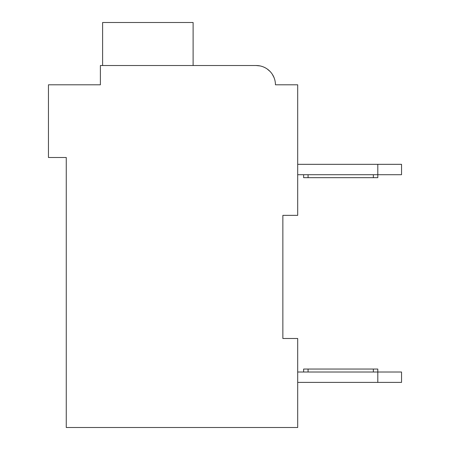 <?xml version="1.0" encoding="UTF-8"?>
<svg xmlns="http://www.w3.org/2000/svg" width="450" height="450" viewBox="0 0 450 450"><rect width="100%" height="100%" fill="white"/><g stroke="black" fill="none" stroke-linecap="round" stroke-linejoin="round"><path stroke-width="0.67" d="M282.859 215.359L297.692 215.359L297.692 84.808L275.439 84.808A19.288 19.288 0 0 0 256.151 65.52L100.384 65.52L100.384 84.808L48.459 84.808L48.459 157.5L66.263 157.5L66.263 427.5L297.692 427.5L297.692 338.49L282.859 338.49L282.859 215.359M95.934 84.808L100.384 84.808L100.384 74.424M260.106 65.931L256.151 65.52L260.106 65.931L256.151 65.52L260.106 65.931L256.151 65.52L195.328 65.52M279.889 84.808L275.439 84.808M263.869 67.134L265.191 67.77M267.238 69.024L270.079 71.466M272.346 74.334L274.022 77.546M193.106 65.52L193.106 22.5L102.611 22.5L102.611 65.52M297.692 164.323L377.803 164.323L377.803 174.707L297.692 174.707M377.803 164.323L401.541 164.323L401.541 174.707L377.803 174.707L377.803 177.677L308.076 177.677L308.076 174.707M401.541 372.015L401.541 382.399L377.803 382.399L377.803 372.015L401.541 372.015M297.692 382.399L377.803 382.399M303.626 372.015L303.626 369.051L377.803 369.051L377.803 372.015L297.692 372.015M303.626 174.707L303.626 177.677L308.076 177.677M308.076 369.051L308.076 372.015M373.354 369.051L373.354 372.015M373.354 177.677L373.354 174.707"/></g></svg>
